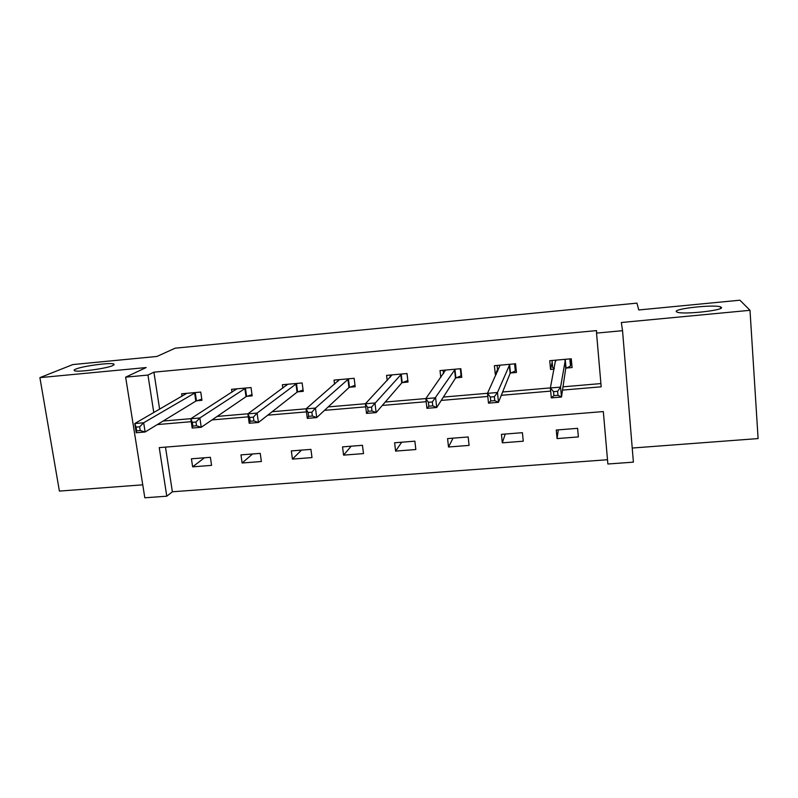 <?xml version="1.0" encoding="UTF-8"?>
<svg xmlns="http://www.w3.org/2000/svg" width="798" height="798" viewBox="0 0 798 798"><rect width="100%" height="100%" fill="white"/><g stroke="black" fill="none" stroke-linecap="round" stroke-linejoin="round"><path stroke-width="1.2" d="M112.867 365.544C106.693 368.516 77.765 372.457 74.563 370.741C73.625 370.372 74.044 369.813 75.81 369.085C82.683 366.063 110.533 362.342 113.855 363.998L112.867 365.544M721.332 307.33C725.133 310.232 683.457 314.821 677.223 312.198L676.305 311.639C673.682 308.676 713.901 304.307 720.464 306.861L721.332 307.33M165.485 447.119L172.378 491.777L166.782 496.196L144.817 497.792L125.645 377.145L147.959 375.06L153.785 412.556M632.225 448.037L758.1 438.571L750 310.312L739.936 300.208L638.779 309.963L636.924 303.13L175.151 348.187L156.927 356.457L72.847 364.566L39.9 377.634L59.401 491.089L142.752 484.825M159.63 409.194L153.914 372.167L596.545 330.601L596.535 333.105L622.54 330.681L633.393 462.152L607.867 464.007L603.328 411.569L159.241 447.628L166.782 496.196M172.378 491.777L607.497 459.738M577.592 428.336L556.256 430.022L557.064 438.581L578.37 436.925L577.592 428.336M522.411 432.686L501.443 434.341L502.311 442.83L523.259 441.204L522.411 432.686M468.177 436.965L447.568 438.591L448.506 447L469.094 445.404L468.177 436.965M414.87 441.174L394.611 442.77L395.599 451.099L415.838 449.533L414.87 441.174M362.462 445.304L342.532 446.88L343.579 455.129L363.489 453.593L362.462 445.304M310.921 449.374L291.32 450.92L292.427 459.099L311.998 457.583L310.921 449.374M260.238 453.374L240.966 454.89L242.123 463L261.375 461.503L260.238 453.374M210.383 457.304L191.42 458.8L192.637 466.84L211.57 465.374L210.383 457.304M163.111 421.045L190.892 418.671M217.136 416.426L247.959 413.783M272.148 411.718L306.123 408.805M328.178 406.92L365.414 403.738M385.244 402.032L425.863 398.561M443.389 397.065L487.508 393.284M502.63 391.988L550.391 387.908M562.999 386.821L600.904 383.579M566.251 368.068L572.076 367.549L571.278 358.771L549.732 360.706L550.56 369.454L554.181 369.135M510.72 372.975L516.436 372.476L515.568 363.778L494.401 365.684L495.289 374.342L496.336 374.252M456.137 377.813L461.763 377.314L460.835 368.696L440.027 370.571L440.795 377.484M402.491 382.551L408.017 382.062L407.03 373.534L386.581 375.369L387.19 380.526M349.763 387.22L355.19 386.741L354.142 378.292L334.043 380.097L334.561 384.187M297.913 391.808L303.25 391.339L302.143 382.96L282.382 384.736L282.841 388.117M246.931 396.317L252.178 395.858L251.021 387.559L231.58 389.304L231.999 392.177M196.797 400.756L201.954 400.297L200.747 392.067L181.625 393.793L182.004 396.287M125.645 377.145L146.164 367.559L39.9 377.634M153.914 372.167L147.959 375.06M750 310.312L621.343 322.512L622.54 330.681M562.52 390.102L601.183 386.811L596.535 333.105M157.316 424.576L191.221 421.683M212.019 419.918L248.288 416.835M267.739 415.179L306.442 411.888M324.497 410.352L365.723 406.84M382.322 405.434L426.162 401.703M441.244 400.416L487.807 396.456M501.294 395.309L550.67 391.11M552.176 362.093L550.56 369.454M558.301 429.863L557.064 438.581M505.224 434.042L502.311 442.83M497.523 369.584L495.289 374.342M453.025 438.162L448.506 447M401.683 442.212L395.599 451.099M351.18 446.202L343.579 455.129M301.484 450.122L292.427 459.099M252.587 453.972L242.123 463M204.458 457.773L192.637 466.84M571.338 359.399L570.48 366.073L569.832 358.901M554.371 368.237L552.695 367.649L552.026 360.506M570.48 366.073L565.732 368.417L561.493 397.025L551.308 397.873L550.371 387.968L555.538 360.187M553.523 391.668L550.371 387.968L560.565 387.1L561.493 397.025L557.992 395.299L557.622 391.319L553.523 391.668L553.902 395.648L557.992 395.299M565.453 359.3L560.565 387.1L557.622 391.319M551.308 397.873L553.902 395.648M516.087 368.925L515.309 370.97L514.6 363.868M497.693 371.319L497.094 365.444M515.309 370.97L510.131 373.334L498.481 402.312L488.496 403.15L487.478 393.354L500.097 365.175M490.341 397.035L487.478 393.354L497.473 392.496L498.481 402.312L494.76 400.636L494.351 396.686L490.341 397.035L490.75 400.965L494.76 400.636M509.852 364.297L497.473 392.496L494.351 396.686M488.496 403.15L490.75 400.965M461.513 375.06L461.074 375.778L460.316 368.746M443.489 373.693L443.109 370.292M461.074 375.778L455.478 378.172L436.706 407.509L426.92 408.327L425.813 398.631L445.623 370.063M428.396 402.292L425.813 398.631L435.618 397.793L436.706 407.509L432.765 405.863L432.326 401.963L428.396 402.292L428.835 406.192L432.765 405.863M455.209 369.205L432.326 401.963M426.92 408.327L428.835 406.192M407.828 380.427L406.95 373.544M390.292 377.225L390.042 375.06M407.758 380.506L401.763 382.92L376.127 412.596L366.531 413.394L365.354 403.798L392.087 374.88M367.659 407.449L365.354 403.798L374.96 402.98L376.127 412.596L371.988 410.98L371.519 407.13L367.659 407.449L368.127 411.309L371.988 410.98M401.504 374.033L371.519 407.13M366.531 413.394L368.127 411.309M338.043 381.175L337.863 379.748M355.01 385.284L348.965 387.589L316.716 417.583L307.3 418.371L306.043 408.875L339.449 379.609M308.088 412.516L306.043 408.875L315.469 408.067L316.716 417.583L312.377 416.007L311.868 412.187L308.088 412.516L308.587 416.327L312.377 416.007M348.706 378.781L315.469 408.067L311.868 412.187M307.3 418.371L308.587 416.327M286.672 385.294L286.552 384.357M303.07 389.993L297.056 392.177L258.432 422.481L249.195 423.259L247.869 413.853L287.699 384.257M249.654 417.474L247.869 413.853L257.116 413.065L258.432 422.481L253.904 420.935L253.365 417.164L249.654 417.474L250.193 421.254L253.904 420.935M296.806 383.439L257.116 413.065L253.365 417.164M249.195 423.259L250.193 421.254M236.178 389.484L236.088 388.895M252.008 394.601L246.013 396.686L201.246 427.279L192.178 428.047L190.782 418.741L236.816 388.835M192.328 422.341L190.782 418.741L199.859 417.962L201.246 427.279L196.527 425.773L195.969 422.032L192.328 422.341L192.887 426.082L196.527 425.773M245.764 388.028L199.859 417.962L195.969 422.032M192.178 428.047L192.887 426.082M201.784 399.14L195.819 401.125L145.126 431.997L136.229 432.745L134.762 423.539L186.772 393.324M136.079 427.13L134.762 423.539L143.67 422.77L145.126 431.997L140.239 430.521L139.65 426.82L136.079 427.13L136.667 430.82L140.239 430.521M195.57 392.536L143.67 422.77L139.65 426.82M136.229 432.745L136.667 430.82M565.223 359.399L566.031 368.167M564.934 359.639L565.732 368.417M555.727 360.257L555.807 361.115M509.603 364.397L510.471 373.085M509.254 364.636L510.131 373.334M454.94 369.314L455.877 377.913M454.541 369.554L455.478 378.172M401.214 374.142L402.212 382.661M400.766 374.382L401.763 382.92M348.407 378.88L349.464 387.329M347.908 379.13L348.965 387.589M296.487 383.549L297.604 391.918M295.948 383.798L297.056 392.177M245.435 388.137L246.602 396.426M244.846 388.387L246.013 396.686M195.231 392.646L196.448 400.865M194.602 392.905L195.819 401.125M720.464 306.861L720.574 308.427M113.855 363.998L114.004 364.925M555.777 360.277L555.837 360.945"/></g></svg>
